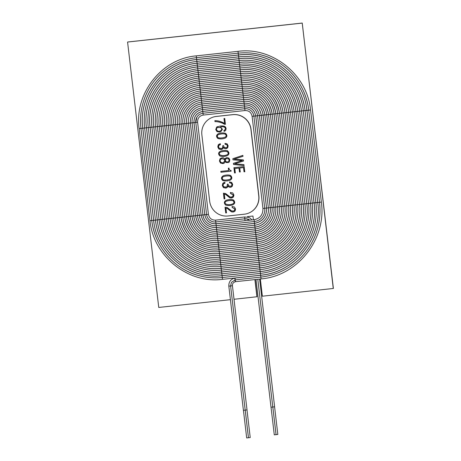 <?xml version="1.0" encoding="UTF-8"?>
<svg xmlns="http://www.w3.org/2000/svg" width="461" height="461" viewBox="0 0 461 461"><rect width="100%" height="100%" fill="white"/><g stroke="black" fill="none" stroke-linecap="round" stroke-linejoin="round"><path stroke-width="0.69" d="M260.35 278.991L262.372 296.204L333.395 288.459L302.214 23.062L127.703 41.997L302.243 23.05L127.576 42.043L158.757 307.447L230.408 299.673M234.027 299.275L257.065 296.734L255.048 279.568L257.071 296.734L255.048 279.568M247.713 217.125L247.649 216.607L247.69 217.119M257.042 296.746L255.025 279.573L257.042 296.746M333.268 288.511L302.237 23.056M247.718 217.125L247.661 216.607M302.093 23.113L127.576 42.043M256.921 296.792L254.898 279.585M247.557 217.096L247.499 216.624L252.956 216.03L253.394 219.782M232.943 204.753C230.425 205.646 227.999 205.721 225.671 204.984C223.896 203.076 224.104 201.497 226.282 200.247M227.532 199.878C229.999 199.348 231.998 199.394 233.543 200.016C235.277 202.068 235.064 203.653 232.897 204.776C230.373 205.681 227.93 205.762 225.579 205.018C223.792 203.088 224.011 201.503 226.236 200.264L227.532 199.878M232.148 196.887L232.903 196.38L233.295 195.003L230.592 193.372L230.483 192.444M224.939 198.795L224.167 198.875L223.493 193.159M232.494 197.769L229.883 197.792L225.781 194.45L224.386 194.069L224.847 198.829L224.069 198.916L223.401 193.199L225.562 193.499L229.976 196.91L231.324 197.095L232.805 196.421L233.197 195.038L230.494 193.413L230.385 192.479L232.828 192.992L233.929 195.049L233.445 197.031L231.474 198.023L229.785 197.832L225.688 194.49L224.288 194.104M224.974 183.201L224.253 183.397M226.38 187.005L227.158 186.44L227.434 184.216M226.57 187.915L223.51 187.564L222.409 185.46L222.894 183.288L223.913 182.539M231.336 187.085L229.025 187.005L228.034 185.852L227.302 187.425L225.752 188.123L223.412 187.598L222.311 185.495L222.801 183.328L224.864 182.297L224.974 183.23L223.47 183.899L223.032 185.42L223.769 186.809L226.334 187.022L227.066 186.48L227.336 184.227L228.057 184.146L228.783 186.025L230.984 186.204L231.601 185.789L231.958 184.463L231.266 183.207L229.641 182.873L229.532 181.939L231.676 182.423L232.678 184.388L232.223 186.382L230.465 187.299L228.927 187.045L227.941 185.892M231.03 186.186L231.693 185.754L232.05 184.429L231.364 183.173L229.734 182.833L229.624 181.905M229.901 179.323L229.953 179.306C231.578 178.39 231.606 177.306 230.039 176.05C228.08 175.716 225.925 175.895 223.579 176.592L223.527 176.615M230.062 180.216C227.544 181.104 225.124 181.179 222.79 180.447C221.021 178.638 221.222 177.053 223.401 175.704M229.947 176.09C227.982 175.75 225.827 175.935 223.481 176.632C221.862 177.554 221.839 178.638 223.406 179.876C225.348 180.211 227.498 180.038 229.855 179.341C231.48 178.424 231.508 177.341 229.947 176.09L230.039 176.05M228.979 168.098C229.186 169.752 229.872 170.541 231.042 170.472L231.122 171.146L220.94 172.247L220.836 171.371L228.627 170.53L228.351 168.167L228.979 168.098M228.443 168.127L228.627 170.53M231.215 171.106L220.94 172.247M221.032 172.212L220.928 171.336M223.499 162.456L223.545 162.439C225.475 160.537 225.054 159.293 222.283 158.693L221.43 158.907M228.166 161.655L228.212 161.638C229.382 160.883 229.486 159.921 228.529 158.751L226.397 158.659M223.764 163.355L220.594 163.004L219.534 160.981L220.11 158.786L221.147 158.025M228.495 162.543L226.218 162.474L225.256 161.408L224.472 162.923L223.712 163.378L222.83 163.592L220.502 163.044L219.436 161.022L220.012 158.826L222.144 157.789C223.51 157.627 224.421 158.158 224.887 159.379L225.608 158.146L226.973 157.576L228.921 158.088L229.797 159.892L229.371 161.857L228.449 162.56L226.12 162.508L225.129 161.448M224.916 159.373L226.328 157.731M222.19 158.728L221.378 158.924C218.721 159.921 220.842 163.92 223.452 162.474C225.377 160.578 224.956 159.327 222.19 158.728L222.283 158.693M227.181 155.68C224.663 156.573 222.237 156.648 219.909 155.91C218.134 154.003 218.335 152.424 220.519 151.173M221.77 150.805C224.23 150.269 226.236 150.315 227.774 150.943C229.515 152.994 229.296 154.579 227.135 155.703C224.605 156.607 222.167 156.688 219.816 155.945C218.03 154.014 218.249 152.43 220.473 151.191L221.77 150.805M220.444 144.65L219.713 144.846M221.845 148.448L222.628 147.889L222.905 145.664M222.029 149.364L218.981 149.007L217.88 146.903L218.364 144.731L219.396 143.976M226.789 148.534L224.495 148.448L223.533 147.295L222.772 148.863L221.222 149.566L218.883 149.047L217.782 146.944L218.272 144.771L220.335 143.74L220.444 144.673L218.94 145.336L218.502 146.863L219.246 148.252L221.799 148.471L222.536 147.923L222.807 145.67L223.527 145.595L224.253 147.462L226.455 147.653L227.071 147.238L227.429 145.912L226.737 144.656L225.112 144.316L225.003 143.383L227.146 143.867L228.149 145.832L227.694 147.825L225.936 148.747L224.398 148.482L223.412 147.336M226.501 147.629L227.164 147.197L227.521 145.872L226.835 144.616L225.204 144.281L225.095 143.342M224.962 137.257L225.008 137.24C226.633 136.323 226.662 135.24 225.101 133.99C223.136 133.65 220.98 133.828 218.635 134.531L218.589 134.549M225.124 138.15C222.605 139.038 220.179 139.118 217.851 138.386C216.082 136.571 216.284 134.992 218.462 133.644M225.003 134.03C223.043 133.69 220.888 133.869 218.543 134.572C216.924 135.494 216.895 136.571 218.468 137.81C220.404 138.15 222.554 137.972 224.916 137.28C226.541 136.364 226.57 135.28 225.003 134.03L225.101 133.99M224.812 131.126L224.023 131.333L223.913 130.405L224.484 130.244M223.913 130.405C226.968 128.901 225.003 125.911 220.508 126.919L222.433 129.305L220.773 131.754L219.557 132.042L216.975 131.587L215.742 129.547L216.653 127.069L220.295 125.997L222.577 125.899L224.328 126.205L225.562 127.063L226.12 128.55L225.677 130.475L224.023 131.333M224.115 131.293L224.006 130.365C227.066 128.867 225.101 125.876 220.6 126.879L220.508 126.919M220.819 131.737L219.655 132.007L217.068 131.546L215.834 129.506L216.745 127.029L217.552 126.591M220.433 130.843L220.485 130.82C222.046 129.927 222.167 128.821 220.848 127.501L217.799 127.513M220.75 127.536L217.753 127.536C214.682 128.78 217.788 132.584 220.387 130.861C221.948 129.967 222.069 128.861 220.75 127.536L220.848 127.501M219.713 133.269C222.173 132.745 224.173 132.791 225.717 133.425C227.452 135.471 227.238 137.055 225.072 138.173C222.548 139.072 220.11 139.159 217.753 138.427C215.973 136.583 216.192 134.992 218.41 133.661L219.713 133.269M214.878 120.644C218.209 120.632 221.436 121.577 224.559 123.473L223.977 118.54L224.749 118.454L225.435 124.257L224.657 124.343C221.534 122.499 218.312 121.595 214.993 121.641L214.878 120.644M242.227 160.589L232.995 159.846L232.857 158.682L242.866 155.363L242.976 156.296L234.153 159.103L243.402 159.927L243.529 161.004L234.701 163.764L243.955 164.64L244.065 165.568L233.537 164.479L233.399 163.315L242.325 160.555L232.995 159.846M227.965 215.979L244.324 214.204A16.723 16.435 -111.9 0 0 248.629 213.126A16.723 16.435 -111.9 0 0 258.736 195.839L250.945 129.489A16.723 16.435 -111.9 0 0 232.638 114.68L216.272 116.454A16.723 16.435 -111.9 0 0 211.974 117.532A16.723 16.435 -111.9 0 0 201.86 134.814L209.657 201.163A16.723 16.435 -111.9 0 0 227.965 215.979M235.312 172.887L234.534 172.973L233.911 167.677L244.18 166.565L244.785 171.728L244.013 171.809L243.512 167.579L239.772 167.983L240.239 171.936L239.461 172.022L239 168.069L234.799 168.524L235.312 172.887M224.651 175.336C227.112 174.805 229.117 174.857 230.661 175.485C232.396 177.531 232.183 179.116 230.016 180.234C227.492 181.138 225.049 181.219 222.698 180.487C220.917 178.643 221.136 177.059 223.355 175.722L224.651 175.336M225.717 212.936L225.043 207.22L227.21 207.519L231.624 210.931L233.75 210.931L234.453 210.441L234.845 209.058L232.142 207.433L232.033 206.499L234.476 207.012L235.577 209.075L235.093 211.052L233.122 212.043L231.434 211.853L227.336 208.51L225.936 208.13L226.489 212.849L225.717 212.936L225.141 207.179M248.692 213.097A16.723 16.435 -111.9 0 0 248.75 213.074A16.723 16.435 -111.9 0 0 258.863 195.792L251.066 129.443A16.723 16.435 -111.9 0 0 232.759 114.628L216.399 116.403A16.723 16.435 -111.9 0 0 212.095 117.48A16.723 16.435 -111.9 0 0 212.037 117.503M232.828 200.633C230.863 200.293 228.708 200.472 226.363 201.175C222.202 203.843 228.616 205.825 232.747 203.877C234.367 202.949 234.39 201.872 232.828 200.633L232.926 200.593C230.961 200.253 228.806 200.437 226.46 201.134L226.414 201.152M233.796 210.908L234.551 210.4L234.943 209.023L232.142 207.433M232.793 203.854L232.845 203.837C234.459 202.915 234.488 201.832 232.926 200.593M228.437 158.791L226.345 158.676C224.3 159.46 225.902 162.975 228.114 161.678C229.29 160.918 229.394 159.955 228.437 158.791L228.529 158.751M227.031 154.781L227.077 154.763C228.696 153.841 228.725 152.758 227.158 151.519C225.193 151.179 223.038 151.364 220.692 152.061L220.646 152.078M227.066 151.56C225.101 151.22 222.945 151.398 220.6 152.101C216.44 154.769 222.853 156.752 226.985 154.804C228.598 153.876 228.627 152.798 227.066 151.56L227.158 151.519M232.24 207.392L232.131 206.465M234.142 211.789L231.531 211.812L227.429 208.47L225.936 208.13M226.587 212.815L225.809 212.896M233.087 159.811L232.949 158.642M243.068 156.256L234.153 159.103M243.621 160.97L234.701 163.764M244.157 165.534L233.537 164.479M233.635 164.444L233.496 163.275M235.404 172.852L234.534 172.973M234.632 172.933L234.009 167.637M244.883 171.688L244.013 171.809M244.105 171.774L243.512 167.579M243.61 167.539L239.772 167.983M240.331 171.901L239.461 172.022M239.559 171.982L239 168.069M239.092 168.029L234.799 168.524M224.069 118.5L224.559 123.473M225.527 124.216L224.657 124.343M224.755 124.303C221.632 122.459 218.405 121.56 215.085 121.6L214.993 121.641M215.085 121.6L214.97 120.609M259.618 279.072L274.623 406.804L272.797 407.023L257.791 279.268L276.053 434.648L274.283 434.856L271.033 407.224M272.791 407.017L271.005 407.213L255.999 279.464M246.272 220.56L215.973 223.781C209.841 223.844 206.119 220.836 204.799 214.757L193.983 122.643C193.856 116.426 196.789 112.691 202.788 111.435L244.566 106.9C250.692 106.837 254.414 109.845 255.734 115.924L266.556 208.044C266.729 216.532 262.718 221.632 254.524 223.349L216.405 227.486C208.032 227.567 202.944 223.458 201.146 215.154L190.33 123.035C190.151 114.547 194.162 109.447 202.356 107.73L244.128 103.201C252.501 103.114 257.59 107.223 259.387 115.527L270.209 207.646C271.546 216.993 264.234 226.293 254.962 227.054L216.843 231.192C207.634 232.436 198.357 224.939 197.492 215.552L186.67 123.433C185.334 114.086 192.646 104.785 201.918 104.025L243.696 99.495C252.899 98.251 262.176 105.742 263.041 115.135L273.863 207.248L272.036 207.462L261.214 115.348A15.83 15.559 -111.9 0 0 243.881 101.322L202.108 105.851A15.83 15.559 -111.9 0 0 188.463 123.237L199.285 215.35A15.83 15.559 -111.9 0 0 216.618 229.376L254.737 225.239A15.83 15.559 -111.9 0 0 268.383 207.859L257.561 115.746A12.095 11.888 -111.9 0 0 244.318 105.027L202.54 109.557A12.095 11.888 -111.9 0 0 192.116 122.839L202.938 214.959A12.095 11.888 -111.9 0 0 216.18 225.671L254.305 221.534L254.115 219.707L215.996 223.844C209.841 223.908 206.096 220.877 204.765 214.745L193.943 122.632C193.822 116.374 196.761 112.622 202.765 111.372L244.537 106.843C250.692 106.773 254.437 109.804 255.769 115.936L266.591 208.055C266.763 216.584 262.747 221.701 254.553 223.412L216.428 227.55C208.032 227.63 202.921 223.499 201.111 215.143L190.289 123.024C190.116 114.501 194.133 109.378 202.333 107.667L244.105 103.137C252.501 103.051 257.613 107.183 259.422 115.544L270.244 207.657C271.587 217.045 264.262 226.357 254.985 227.117L216.866 231.249C207.646 232.5 198.322 224.974 197.458 215.541L186.636 123.421C185.293 114.034 192.617 104.722 201.895 103.961L243.667 99.432C252.887 98.181 262.211 105.707 263.081 115.146L273.897 207.26C275.522 218.623 266.654 229.895 255.423 230.823L217.298 234.954C206.13 236.47 194.847 227.354 193.804 215.932L182.982 123.819C181.357 112.455 190.226 101.184 201.457 100.256L243.235 95.727C254.403 94.211 265.686 103.327 266.735 114.749L277.551 206.862C279.458 220.197 269.051 233.439 255.855 234.522L217.736 238.66C204.621 240.435 191.378 229.734 190.145 216.33L179.329 124.216C177.422 110.882 187.829 97.64 201.025 96.556L242.797 92.021C255.913 90.247 269.155 100.947 270.388 114.351L281.21 206.47C283.394 221.776 271.443 236.983 256.293 238.228L218.168 242.365C203.105 244.405 187.904 232.119 186.492 216.728L175.676 124.614C173.486 109.303 185.437 94.096 200.587 92.851L242.365 88.316C257.428 86.276 272.63 98.568 274.041 113.953L284.863 206.073C287.336 223.349 273.84 240.527 256.725 241.933L218.606 246.07C201.595 248.37 184.435 234.499 182.838 217.125L172.016 125.006C169.544 107.73 183.04 90.552 200.155 89.146L241.927 84.611C258.938 82.312 276.099 96.182 277.695 113.562L288.517 205.675C291.271 224.928 276.231 244.071 257.163 245.638L219.038 249.776C200.086 252.34 180.966 236.879 179.185 217.517L168.363 125.404C165.608 106.151 180.649 87.008 199.717 85.441L241.495 80.906C260.448 78.347 279.573 93.802 281.348 113.164L292.17 205.278C295.207 226.507 278.628 247.615 257.595 249.343L219.476 253.481C198.57 256.304 177.491 239.259 175.532 217.915L164.71 125.801C161.673 104.572 178.251 83.464 199.285 81.735L241.057 77.206C261.963 74.377 283.042 91.422 285.002 112.766L295.824 204.88C299.143 228.086 281.02 251.159 258.033 253.049L219.909 257.18C197.06 260.275 174.022 241.639 171.878 218.312L161.056 126.199C157.737 102.999 175.86 79.92 198.847 78.03L240.625 73.501C263.473 70.412 286.517 89.042 288.655 112.369L299.477 204.488C303.079 229.659 283.411 254.703 258.465 256.754L220.346 260.886C195.55 264.239 170.547 244.025 168.225 218.71L157.403 126.596C153.801 101.42 173.469 76.376 198.414 74.325L240.187 69.795C264.989 66.442 289.986 86.662 292.309 111.971L303.131 204.09C307.02 231.238 285.808 258.246 258.903 260.453L220.779 264.591C194.035 268.21 167.078 246.405 164.571 219.108L153.749 126.988C149.865 99.841 171.071 72.832 197.976 70.625L239.755 66.09C266.498 62.477 293.461 84.277 295.962 111.579L306.784 203.693C310.956 232.817 288.2 261.79 259.336 264.159L221.217 268.296C192.525 272.174 163.603 248.784 160.918 219.499L150.096 127.386C145.924 98.262 168.68 69.288 197.544 66.92L239.317 62.385C268.008 58.507 296.93 81.897 299.615 111.182L310.437 203.295C314.892 234.395 290.597 265.334 259.774 267.864L221.649 272.002C191.015 276.145 160.134 251.164 157.264 219.897L146.442 127.783C141.988 96.689 166.283 65.744 197.106 63.215L238.884 58.68C269.518 54.542 300.399 79.517 303.269 110.784L314.091 202.898C318.828 235.969 292.994 268.878 260.206 271.569L222.087 275.707C189.5 280.109 156.659 253.544 153.611 220.295L142.789 128.181C138.052 95.11 163.886 62.2 196.674 59.509L238.446 54.974C271.033 50.572 303.874 77.137 306.928 110.386L317.744 202.506C322.763 237.548 295.386 272.422 260.644 275.275L234.914 278.064C230.736 279.095 228.708 281.798 228.823 286.16L243.402 410.307L245.194 410.111L230.609 285.97L231.382 282.42L235.145 279.89L235.133 280.853C235.41 281.982 235.513 281.942 235.444 280.726M216.215 225.654L254.288 221.528A12.095 11.888 -111.9 0 0 264.729 208.257L253.907 116.143A8.361 8.217 -111.9 0 0 244.751 108.733L202.978 113.262A8.361 8.217 -111.9 0 0 195.769 122.442L206.591 214.561A8.361 8.217 -111.9 0 0 215.748 221.966L244.814 218.814C244.589 216.785 244.601 216.779 244.849 218.796C245.073 220.825 245.062 220.831 244.814 218.814L246.047 218.756L244.849 218.796M215.973 223.781L215.558 220.139L244.624 216.987L248.635 217.379L250.254 218.197L251.902 219.949M249.804 220.174L246.047 218.756L248.387 219.217L249.804 220.174M273.863 207.248C275.482 218.566 266.625 229.837 255.394 230.759L217.275 234.891C206.119 236.401 194.882 227.319 193.839 215.944L183.017 123.83C181.398 112.513 190.255 101.241 201.486 100.319L243.258 95.79C254.414 94.28 265.651 103.362 266.694 114.737L277.516 206.851C279.418 220.145 269.022 233.381 255.832 234.465L217.713 238.596C204.609 240.365 191.413 229.699 190.186 216.342L179.364 124.228C177.462 110.934 187.858 97.697 201.048 96.614L242.826 92.085C255.924 90.316 269.12 100.982 270.348 114.34L281.17 206.453C283.354 221.718 271.42 236.925 256.264 238.164L218.145 242.302C203.099 244.336 187.938 232.079 186.532 216.739L175.71 124.626C173.526 109.361 185.46 94.159 200.616 92.915L242.388 88.379C257.44 86.345 272.595 98.602 274.001 113.942L284.823 206.061C287.295 223.297 273.811 240.463 256.702 241.869L218.583 246.007C201.584 248.3 184.469 234.459 182.879 217.137L172.057 125.017C169.585 107.782 183.069 90.615 200.178 89.209L241.95 84.674C258.949 82.381 276.064 96.222 277.655 113.544L288.477 205.664C291.231 224.87 276.208 244.007 257.14 245.575L219.015 249.712C200.068 252.271 180.994 236.845 179.225 217.534L168.403 125.415C165.649 106.209 180.672 87.071 199.746 85.504L241.518 80.969C260.465 78.41 279.539 93.842 281.308 113.152L292.13 205.266C295.167 226.449 278.6 247.551 257.572 249.28L219.453 253.417C198.558 256.235 177.525 239.224 175.572 217.926L164.75 125.813C161.713 104.63 178.28 83.527 199.308 81.799L241.08 77.264C261.975 74.446 283.008 91.457 284.961 112.755L295.783 204.868C299.103 228.022 280.997 251.095 258.01 252.985L219.885 257.123C197.049 260.206 174.051 241.604 171.918 218.324L161.096 126.21C157.777 103.057 175.883 79.984 198.87 78.093L240.648 73.564C263.485 70.481 286.483 89.077 288.615 112.357L299.437 204.471C303.038 229.601 283.388 254.639 258.442 256.691L220.323 260.828C195.533 264.17 170.582 243.984 168.265 218.721L157.443 126.608C153.841 101.478 173.492 76.44 198.437 74.388L240.21 69.859C265 66.511 289.952 86.697 292.274 111.96L303.09 204.079C306.98 231.18 285.785 258.183 258.88 260.396L220.756 264.528C194.023 268.141 167.113 246.364 164.606 219.119L153.79 127C149.9 99.899 171.094 72.896 198 70.683L239.778 66.154C266.51 62.546 293.427 84.317 295.927 111.562L306.749 203.681C310.916 232.753 288.177 261.727 259.312 264.101L221.194 268.233C192.514 272.105 163.638 248.75 160.952 219.517L150.136 127.397C145.964 98.326 168.703 69.352 197.567 66.978L239.34 62.448C268.02 58.576 296.896 81.937 299.581 111.17L310.403 203.284C314.851 234.332 290.574 265.271 259.75 267.801L221.626 271.938C190.998 276.076 160.169 251.13 157.299 219.909L146.477 127.795C142.028 96.747 166.306 65.808 197.129 63.278L238.907 58.743C269.535 54.611 300.37 79.551 303.234 110.773L314.056 202.886C318.787 235.911 292.966 268.815 260.183 271.506L222.064 275.643C189.488 280.04 156.694 253.51 153.646 220.306L142.824 128.193C138.093 95.168 163.914 62.264 196.697 59.573L238.47 55.038C271.045 50.641 303.839 77.171 306.888 110.375L317.71 202.488C322.723 237.49 295.363 272.359 260.621 275.211L222.496 279.349C187.979 284.011 153.225 255.89 149.992 220.704L139.17 128.59C134.157 93.589 161.523 58.72 196.259 55.867L238.037 51.332C272.555 46.676 307.308 74.791 310.541 109.977L321.363 202.097C326.665 239.063 297.754 275.903 261.053 278.917L235.415 281.7C233.266 282.391 232.275 283.74 232.436 285.757L228.823 286.16M231.416 282.403L235.127 279.885L260.834 277.101A68.113 66.949 -111.9 0 0 310.132 245.713A68.113 66.949 -111.9 0 0 319.536 202.31L308.714 110.191A64.379 63.278 -111.9 0 0 261.001 54.876A64.379 63.278 -111.9 0 0 238.222 53.165L196.449 57.694A64.379 63.278 -111.9 0 0 149.854 87.365A64.379 63.278 -111.9 0 0 140.962 128.389L151.784 220.508A64.379 63.278 -111.9 0 0 199.498 275.822A64.379 63.278 -111.9 0 0 222.277 277.534L260.396 273.396A64.379 63.278 -111.9 0 0 306.991 243.725A64.379 63.278 -111.9 0 0 315.883 202.707L305.061 110.594A60.645 59.607 -111.9 0 0 260.119 58.484A60.645 59.607 -111.9 0 0 238.66 56.864L196.887 61.399A60.645 59.607 -111.9 0 0 152.994 89.348A60.645 59.607 -111.9 0 0 144.616 127.997L146.442 127.783M272.826 407.028L276.07 434.665L277.827 434.464L274.595 406.821M232.436 285.757L247.021 409.898L245.194 410.111L248.45 437.743L246.681 437.95L243.431 410.313M245.223 410.123L248.467 437.754L250.225 437.558L246.992 409.915M254.339 221.522A12.095 11.888 -111.9 0 0 263.093 215.944M247.747 108.94A8.361 8.217 -111.9 0 0 244.785 108.715M244.733 108.721L203.013 113.25M202.961 113.256A8.361 8.217 -111.9 0 0 196.962 117.1M212.821 221.729A8.361 8.217 -111.9 0 0 215.731 221.96M215.783 221.954L244.797 218.802M254.772 225.227A15.83 15.559 -111.9 0 0 266.228 217.932M248.629 105.333A12.095 11.888 -111.9 0 0 244.353 105.01M244.301 105.016L202.575 109.545M202.523 109.551A12.095 11.888 -111.9 0 0 193.822 115.117M211.939 225.337A12.095 11.888 -111.9 0 0 216.163 225.66M216.653 229.359L254.72 225.233L254.553 223.412M274.001 113.942L272.174 114.155A27.032 26.571 -111.9 0 0 252.144 90.926A27.032 26.571 -111.9 0 0 242.578 90.206L200.8 94.741A27.032 26.571 -111.9 0 0 181.236 107.2A27.032 26.571 -111.9 0 0 177.502 124.424L188.324 216.543A27.032 26.571 -111.9 0 0 208.36 239.766A27.032 26.571 -111.9 0 0 217.92 240.486L256.045 236.355A27.032 26.571 -111.9 0 0 275.609 223.896A27.032 26.571 -111.9 0 0 279.343 206.672L268.521 114.559A23.298 22.9 -111.9 0 0 251.257 94.534A23.298 22.9 -111.9 0 0 243.01 93.911L201.238 98.447A23.298 22.9 -111.9 0 0 184.371 109.182A23.298 22.9 -111.9 0 0 181.156 124.032L191.978 216.146A23.298 22.9 -111.9 0 0 209.242 236.165A23.298 22.9 -111.9 0 0 217.488 236.787L255.607 232.649A23.298 22.9 -111.9 0 0 272.474 221.908A23.298 22.9 -111.9 0 0 275.69 207.07L264.868 114.945A19.564 19.229 -111.9 0 0 250.369 98.135A19.564 19.229 -111.9 0 0 243.448 97.617L201.67 102.152A19.564 19.229 -111.9 0 0 187.512 111.164A19.564 19.229 -111.9 0 0 184.809 123.634L195.631 215.748A19.564 19.229 -111.9 0 0 210.13 232.557A19.564 19.229 -111.9 0 0 217.05 233.082L255.175 228.944A19.564 19.229 -111.9 0 0 269.333 219.926A19.564 19.229 -111.9 0 0 272.036 207.467M255.21 228.927A19.564 19.229 -111.9 0 0 269.368 219.914M249.516 101.731A15.83 15.559 -111.9 0 0 243.915 101.305M243.863 101.311L202.143 105.84M202.091 105.846A15.83 15.559 -111.9 0 0 190.687 113.135M211.052 228.938A15.83 15.559 -111.9 0 0 216.601 229.365L216.428 227.55M217.085 233.064L255.158 228.933L254.985 227.117M255.642 232.632A23.298 22.9 -111.9 0 0 272.509 221.897M250.404 98.124A19.564 19.229 -111.9 0 0 243.483 97.605M243.258 95.79L243.448 97.617L201.705 102.135M201.486 100.319L201.67 102.152A19.564 19.229 -111.9 0 0 187.546 111.153M210.164 232.546A19.564 19.229 -111.9 0 0 217.033 233.07M217.523 236.77L255.59 232.638M256.08 236.337A27.032 26.571 -111.9 0 0 275.643 223.879M251.291 94.517A23.298 22.9 -111.9 0 0 243.045 93.9M242.826 92.085L243.01 93.911L201.273 98.429M201.221 98.435A23.298 22.9 -111.9 0 0 184.406 109.171M209.277 236.147A23.298 22.9 -111.9 0 0 217.471 236.775L217.298 234.954M217.955 240.475L256.028 236.343M184.671 216.947A30.766 30.242 -111.9 0 0 207.473 243.373A30.766 30.242 -111.9 0 0 218.358 244.192L256.477 240.06A30.766 30.242 -111.9 0 0 278.749 225.878A30.766 30.242 -111.9 0 0 282.996 206.274L272.18 114.161M256.512 240.043A30.766 30.242 -111.9 0 0 278.784 225.861M252.179 90.915A27.032 26.571 -111.9 0 0 242.613 90.195M242.388 88.379L242.578 90.206L200.835 94.724M200.616 92.915L200.8 94.741A27.032 26.571 -111.9 0 0 181.271 107.183M208.395 239.755A27.032 26.571 -111.9 0 0 217.903 240.481M218.393 244.18L256.46 240.048M170.051 218.531A45.708 44.924 -111.9 0 0 203.929 257.791A45.708 44.924 -111.9 0 0 220.099 259.013L258.218 254.875A45.708 44.924 -111.9 0 0 291.3 233.813A45.708 44.924 -111.9 0 0 297.616 204.69L286.794 112.576A41.974 41.254 -111.9 0 0 255.688 76.509A41.974 41.254 -111.9 0 0 240.838 75.391L199.06 79.92A41.974 41.254 -111.9 0 0 168.686 99.265A41.974 41.254 -111.9 0 0 162.889 126.014L173.705 218.128A41.974 41.254 -111.9 0 0 204.811 254.19A41.974 41.254 -111.9 0 0 219.667 255.308L257.785 251.17A41.974 41.254 -111.9 0 0 288.165 231.825A41.974 41.254 -111.9 0 0 293.962 205.087L283.14 112.974A38.234 37.583 -111.9 0 0 254.8 80.11A38.234 37.583 -111.9 0 0 241.27 79.096L199.498 83.625A38.234 37.583 -111.9 0 0 171.82 101.247A38.234 37.583 -111.9 0 0 166.542 125.617L177.358 217.73A38.234 37.583 -111.9 0 0 205.698 250.582A38.234 37.583 -111.9 0 0 219.229 251.602L257.347 247.465A38.234 37.583 -111.9 0 0 285.025 229.843A38.234 37.583 -111.9 0 0 290.309 205.485L279.487 113.36A34.5 33.912 -111.9 0 0 253.913 83.718A34.5 33.912 -111.9 0 0 241.708 82.801L199.93 87.331A34.5 33.912 -111.9 0 0 174.961 103.229A34.5 33.912 -111.9 0 0 170.195 125.219L181.017 217.333A34.5 33.912 -111.9 0 0 206.586 246.981A34.5 33.912 -111.9 0 0 218.791 247.897L256.915 243.76A34.5 33.912 -111.9 0 0 281.884 227.861A34.5 33.912 -111.9 0 0 286.65 205.883M256.95 243.748A34.5 33.912 -111.9 0 0 281.919 227.849M288.477 205.664L286.65 205.877L275.834 113.763A30.766 30.242 -111.9 0 0 253.026 87.325A30.766 30.242 -111.9 0 0 242.14 86.501L200.368 91.036A30.766 30.242 -111.9 0 0 178.096 105.217A30.766 30.242 -111.9 0 0 173.849 124.822L184.665 216.941L186.492 216.728M253.06 87.308A30.766 30.242 -111.9 0 0 242.175 86.489M242.123 86.495L200.402 91.024M200.351 91.03A30.766 30.242 -111.9 0 0 178.13 105.2M207.508 243.362A30.766 30.242 -111.9 0 0 218.341 244.186M218.825 247.885L256.898 243.754M257.382 247.453A38.234 37.583 -111.9 0 0 285.059 229.832M253.948 83.706A34.5 33.912 -111.9 0 0 241.743 82.784M241.691 82.79L199.965 87.319M199.913 87.325A34.5 33.912 -111.9 0 0 174.996 103.218M206.62 246.963A34.5 33.912 -111.9 0 0 218.779 247.891M219.263 251.591L257.33 247.459M257.82 251.159A41.974 41.254 -111.9 0 0 288.2 231.814M254.835 80.099A38.234 37.583 -111.9 0 0 241.305 79.079M241.253 79.085L199.532 83.614M199.48 83.62A38.234 37.583 -111.9 0 0 171.855 101.236M205.733 250.571A38.234 37.583 -111.9 0 0 219.211 251.597M219.701 255.29L257.768 251.164M258.252 254.864A45.708 44.924 -111.9 0 0 291.335 233.796M255.722 76.491A41.974 41.254 -111.9 0 0 240.873 75.374M240.821 75.379L199.094 79.909M199.043 79.914A41.974 41.254 -111.9 0 0 168.714 99.253M204.845 254.172A41.974 41.254 -111.9 0 0 219.649 255.296M220.133 258.996L258.2 254.87M144.616 128.002L155.438 220.116A60.645 59.607 -111.9 0 0 200.385 272.215A60.645 59.607 -111.9 0 0 221.839 273.828L259.958 269.691A60.645 59.607 -111.9 0 0 303.851 241.743A60.645 59.607 -111.9 0 0 312.23 203.105L301.408 110.992A56.91 55.937 -111.9 0 0 259.232 62.085A56.91 55.937 -111.9 0 0 239.098 60.57L197.32 65.105A56.91 55.937 -111.9 0 0 156.129 91.33A56.91 55.937 -111.9 0 0 148.269 127.599L159.091 219.713A56.91 55.937 -111.9 0 0 201.267 268.607A56.91 55.937 -111.9 0 0 221.407 270.123L259.526 265.991A56.91 55.937 -111.9 0 0 300.716 239.76A56.91 55.937 -111.9 0 0 308.576 203.503L297.754 111.383A53.176 52.266 -111.9 0 0 258.344 65.693A53.176 52.266 -111.9 0 0 239.53 64.275L197.757 68.81A53.176 52.266 -111.9 0 0 159.27 93.318A53.176 52.266 -111.9 0 0 151.923 127.201L162.745 219.315A53.176 52.266 -111.9 0 0 202.154 265.006A53.176 52.266 -111.9 0 0 220.969 266.418L259.088 262.286A53.176 52.266 -111.9 0 0 297.576 237.778A53.176 52.266 -111.9 0 0 304.923 203.9L294.101 111.775A49.442 48.595 -111.9 0 0 257.457 69.3A49.442 48.595 -111.9 0 0 239.968 67.98L198.19 72.515A49.442 48.595 -111.9 0 0 162.405 95.3A49.442 48.595 -111.9 0 0 155.576 126.804L166.398 218.923A49.442 48.595 -111.9 0 0 203.042 261.399A49.442 48.595 -111.9 0 0 220.537 262.718L258.656 258.581A49.442 48.595 -111.9 0 0 294.441 235.796A49.442 48.595 -111.9 0 0 301.269 204.292L290.447 112.179A45.708 44.924 -111.9 0 0 256.57 72.901A45.708 44.924 -111.9 0 0 240.4 71.686L198.628 76.215A45.708 44.924 -111.9 0 0 165.545 97.283A45.708 44.924 -111.9 0 0 159.229 126.406L161.056 126.199M258.69 258.563A49.442 48.595 -111.9 0 0 294.475 235.778M256.604 72.89A45.708 44.924 -111.9 0 0 240.435 71.674M240.383 71.674L198.662 76.203M198.61 76.209A45.708 44.924 -111.9 0 0 165.58 97.271M159.235 126.412L170.051 218.526L171.878 218.312M203.964 257.78A45.708 44.924 -111.9 0 0 220.081 259.001M220.571 262.701L258.638 258.569M259.122 262.269A53.176 52.266 -111.9 0 0 297.61 237.761M257.492 69.283A49.442 48.595 -111.9 0 0 240.002 67.969M239.951 67.974L198.224 72.498M198.172 72.504A49.442 48.595 -111.9 0 0 162.439 95.283M203.076 261.387A49.442 48.595 -111.9 0 0 220.519 262.707L220.346 260.886M221.003 266.406L259.07 262.274L258.903 260.453M259.56 265.974A56.91 55.937 -111.9 0 0 300.751 239.749M258.379 65.681A53.176 52.266 -111.9 0 0 239.564 64.263M239.34 62.448L239.53 64.275L197.792 68.793M197.74 68.798A53.176 52.266 -111.9 0 0 159.304 93.301M202.189 264.989A53.176 52.266 -111.9 0 0 220.952 266.412M221.441 270.111L259.508 265.98M259.992 269.679A60.645 59.607 -111.9 0 0 303.885 241.731M259.266 62.074A56.91 55.937 -111.9 0 0 239.132 60.558M238.907 58.743L239.098 60.57L197.354 65.087M197.302 65.093A56.91 55.937 -111.9 0 0 156.164 91.318M201.301 268.596A56.91 55.937 -111.9 0 0 221.389 270.117L221.217 268.296M221.874 273.817L259.941 269.685L259.774 267.864M260.43 273.385A64.379 63.278 -111.9 0 0 307.026 243.713M260.154 58.466A60.645 59.607 -111.9 0 0 238.694 56.853M238.642 56.859L196.922 61.388M196.697 59.573L196.887 61.399A60.645 59.607 -111.9 0 0 153.029 89.336M200.42 272.203A60.645 59.607 -111.9 0 0 221.822 273.822L221.649 272.002M222.311 277.522L260.379 273.39M235.145 279.89L234.874 279.043C234.816 277.827 234.92 277.781 235.191 278.917M235.709 279.815L260.817 277.096M260.868 277.09A68.113 66.949 -111.9 0 0 310.167 245.696M261.035 54.865A64.379 63.278 -111.9 0 0 238.256 53.148M238.037 51.332L238.222 53.165L196.484 57.683M196.259 55.867L196.449 57.694A64.379 63.278 -111.9 0 0 149.888 87.354M199.532 275.805A64.379 63.278 -111.9 0 0 222.26 277.528M216.405 227.486L215.996 223.844M266.556 208.044L262.937 208.447C263.058 214.705 260.119 218.456 254.115 219.707M255.734 115.924L253.907 116.137L264.729 208.251C265.023 211.029 264.47 213.599 263.058 215.961M254.524 223.349L254.305 221.534M247.713 108.952C251.222 110.064 253.285 112.455 253.907 116.137L252.115 116.333L262.937 208.447M244.566 106.9L244.975 110.542C248.882 110.496 251.262 112.426 252.115 116.333M202.788 111.435L203.203 115.077L244.975 110.542M193.983 122.643L197.596 122.234C197.521 118.246 199.388 115.861 203.203 115.077M204.799 214.757L208.418 214.348L197.596 122.234M270.209 207.646L266.591 208.055M259.387 115.527L257.561 115.746L268.383 207.853C268.775 211.484 268.043 214.849 266.193 217.944M254.962 227.054L254.737 225.239M248.594 105.35C253.683 106.952 256.668 110.421 257.561 115.746L255.769 115.936M244.128 103.201L244.537 106.843M202.356 107.73L202.765 111.372M193.787 115.135C192.375 117.503 191.816 120.073 192.116 122.845L193.943 122.632M192.151 122.822L190.33 123.035M201.146 215.154L204.765 214.745M216.843 231.192L216.618 229.376M263.041 115.135L261.214 115.348L272.036 207.462L270.244 207.657M255.394 230.759L255.175 228.944M249.482 101.743C256.137 103.846 260.05 108.381 261.214 115.348L259.422 115.544M243.696 99.495L244.105 103.137M201.918 104.025L202.333 107.667M186.67 123.433L190.289 123.024M197.492 215.552L201.111 215.143M217.275 234.891L216.866 231.249M277.516 206.851L273.897 207.26M255.832 234.465L255.423 230.823M266.694 114.737L264.868 114.95L275.69 207.064C276.266 212.406 275.194 217.35 272.474 221.908M264.902 114.927L263.081 115.146M243.448 97.617L243.667 99.432M201.67 102.152L201.895 103.961M183.017 123.83L186.636 123.421M193.839 215.944L197.458 215.541M217.713 238.596L217.488 236.787M281.17 206.453L277.551 206.862M256.264 238.164L255.855 234.522M270.348 114.34L268.521 114.553L279.343 206.666C280.011 212.861 278.767 218.6 275.609 223.896M251.257 94.534C261.053 97.634 266.81 104.307 268.521 114.553L266.735 114.749M243.01 93.911L243.235 95.727M201.048 96.614L201.457 100.256M179.364 124.228L182.982 123.819M190.186 216.342L193.804 215.932M218.145 242.302L217.736 238.66M284.823 206.061L281.21 206.47M256.702 241.869L256.293 238.228M252.144 90.926C263.513 94.528 270.192 102.267 272.174 114.155L282.996 206.269C283.757 213.322 282.345 219.857 278.749 225.878M272.174 114.155L270.388 114.351M242.578 90.206L242.797 92.021M200.8 94.741L201.025 96.556M181.236 107.2C178.073 112.496 176.828 118.241 177.502 124.43L179.329 124.216M175.71 124.626L177.502 124.424M186.532 216.739L190.145 216.33M218.583 246.007L218.168 242.365M277.655 113.544L275.828 113.763L286.65 205.871L284.863 206.073M257.14 245.575L256.725 241.933M253.026 87.325C265.974 91.416 273.575 100.233 275.828 113.763L274.041 113.953M241.95 84.674L242.365 88.316M200.178 89.209L200.587 92.851M172.057 125.017L175.676 124.614M182.879 217.137L184.665 216.941L173.843 124.827C173.082 117.78 174.5 111.245 178.096 105.217M219.015 249.712L218.606 246.07M292.13 205.266L288.517 205.675M257.572 249.28L257.163 245.638M281.308 113.152L279.481 113.366L290.303 205.479C291.254 214.238 289.491 222.358 285.025 229.843M279.516 113.343L277.695 113.562M241.518 80.969L241.927 84.611M199.746 85.504L200.155 89.146M168.403 125.415L172.016 125.006M181.017 217.333L182.838 217.125M179.225 217.534L181.012 217.333L170.19 125.225C169.337 117.325 170.927 109.995 174.961 103.229M219.453 253.417L219.038 249.776M295.783 204.868L292.17 205.278M258.01 252.985L257.595 249.343M284.961 112.755L283.135 112.968L293.962 205.082M254.8 80.11C269.691 83.816 281.533 97.542 283.135 112.968L281.348 113.164M241.08 77.264L241.495 80.906M199.308 81.799L199.717 85.441M164.75 125.813L168.363 125.404M175.572 217.926L179.185 217.517M219.885 257.123L219.476 253.481M299.437 204.471L295.824 204.88M258.442 256.691L258.033 253.049M288.615 112.357L286.788 112.57L297.616 204.684C298.745 215.154 296.642 224.864 291.3 233.813M255.688 76.509C272.03 80.577 285.031 95.64 286.788 112.57L285.002 112.766M240.648 73.564L241.057 77.206M198.87 78.093L199.285 81.735M161.096 126.21L164.71 125.801M171.918 218.324L175.532 217.915M220.323 260.828L219.909 257.18M303.09 204.079L299.477 204.488M258.88 260.396L258.465 256.754M292.274 111.96L290.447 112.173L301.269 204.286C302.491 215.615 300.215 226.115 294.441 235.796M256.57 72.901C274.37 77.333 288.528 93.739 290.447 112.173L288.655 112.369M240.21 69.859L240.625 73.501M198.437 74.388L198.847 78.03M157.443 126.608L159.229 126.406C158.094 115.947 160.203 106.237 165.545 97.283M168.265 218.721L170.051 218.526L159.229 126.412M220.756 264.528L220.537 262.718M306.749 203.681L303.131 204.09M259.312 264.101L259.088 262.286M294.135 111.758L292.309 111.971M295.927 111.562L294.101 111.781L304.917 203.895C306.237 216.071 303.787 227.365 297.576 237.778M239.778 66.154L240.187 69.795M198 70.683L198.414 74.325M153.79 127L157.403 126.596M164.606 219.119L168.225 218.71M221.194 268.233L220.779 264.591M310.403 203.284L306.784 203.693M259.75 267.801L259.336 264.159M299.581 111.17L297.754 111.383L308.576 203.497C309.982 216.532 307.366 228.616 300.716 239.76M258.344 65.693C279.055 70.844 295.518 89.93 297.754 111.383L295.962 111.579M239.53 64.275L239.755 66.09M197.567 66.978L197.976 70.625M150.136 127.397L153.749 126.988M160.952 219.517L164.571 219.108M221.626 271.938L221.407 270.123M314.056 202.886L310.437 203.295M303.234 110.773L301.408 110.986L312.23 203.099C313.728 216.987 310.939 229.872 303.851 241.743M260.183 271.506L259.958 269.691M259.232 62.085C281.394 67.6 299.016 88.028 301.408 110.986L299.615 111.182M239.098 60.57L239.317 62.385M197.129 63.278L197.544 66.92M146.477 127.795L150.096 127.386M157.299 219.909L160.918 219.499M222.064 275.643L221.839 273.828M317.71 202.488L314.091 202.898M260.621 275.211L260.206 271.569M306.888 110.375L305.061 110.588L315.883 202.702C317.479 217.448 314.511 231.122 306.991 243.725M260.119 58.484C283.734 64.361 302.514 86.126 305.061 110.588L303.269 110.784M238.47 55.038L238.884 58.68M196.887 61.399L197.106 63.215M142.824 128.193L144.616 127.997C143.112 114.115 145.901 101.23 152.994 89.348M144.616 127.997L155.438 220.116L157.264 219.897M153.646 220.306L155.438 220.11M222.496 279.349L222.087 275.707M261.053 278.917L260.644 275.275M319.536 202.304L317.744 202.506M321.363 202.097L319.536 202.31C321.225 217.909 318.09 232.373 310.132 245.713M308.749 110.167L306.928 110.386M310.541 109.977L308.714 110.196L319.536 202.31M238.222 53.165L238.446 54.974M196.449 57.694L196.674 59.509M139.17 128.59L142.789 128.181M149.992 220.704L153.611 220.295M231.382 282.414L230.609 285.97L245.194 410.111M196.928 117.117L195.769 122.447L206.591 214.561C207.202 218.237 209.271 220.635 212.786 221.741M215.558 220.139C211.657 220.185 209.271 218.255 208.418 214.348M211.904 225.348C206.81 223.741 203.825 220.277 202.938 214.959L192.116 122.845M272.036 207.462C272.52 211.945 271.621 216.1 269.333 219.926M190.652 113.147C188.797 116.253 188.071 119.612 188.463 123.243L199.285 215.356C200.443 222.311 204.356 226.847 211.017 228.956M250.369 98.135C258.598 100.74 263.433 106.347 264.868 114.95M187.512 111.164C185.224 114.996 184.325 119.157 184.809 123.634L195.631 215.754C197.06 224.351 201.895 229.953 210.13 232.557M184.371 109.182C181.651 113.746 180.574 118.696 181.156 124.032L191.978 216.151C193.683 226.391 199.44 233.059 209.242 236.165M208.36 239.766C196.98 236.17 190.301 228.425 188.319 216.543L177.502 124.43M286.65 205.877C287.503 213.777 285.918 221.107 281.884 227.861M207.473 243.373C194.519 239.276 186.918 230.465 184.665 216.941M253.913 83.718C268.429 88.31 276.952 98.193 279.481 113.366M206.586 246.981C192.064 242.382 183.541 232.505 181.012 217.338M293.957 205.082C295 214.693 293.063 223.608 288.165 231.825M171.82 101.247C167.349 108.738 165.591 116.864 166.536 125.617L177.358 217.736C178.966 233.157 190.796 246.871 205.698 250.582M168.686 99.265C163.776 107.488 161.846 116.403 162.883 126.014L173.705 218.134C175.468 235.058 188.457 250.116 204.811 254.19M170.051 218.526C171.97 236.96 186.117 253.36 203.929 257.791M294.101 111.781C292.026 91.837 276.709 74.088 257.457 69.3M203.042 261.399C183.778 256.604 168.472 238.867 166.398 218.923L155.576 126.81C154.349 115.486 156.625 104.987 162.405 95.3M202.154 265.006C181.432 259.843 164.975 240.769 162.745 219.321L151.923 127.207C150.603 115.031 153.052 103.731 159.27 93.318M201.267 268.607C179.093 263.087 161.483 242.67 159.091 219.718L148.269 127.599C146.857 114.57 149.479 102.48 156.129 91.33M155.438 220.116C157.985 244.572 176.753 266.331 200.385 272.215M308.714 110.196C306.012 84.225 286.079 61.117 261.001 54.876M199.498 275.822C174.408 269.576 154.487 246.474 151.784 220.508L140.962 128.394C139.366 113.654 142.328 99.979 149.854 87.365"/></g></svg>
